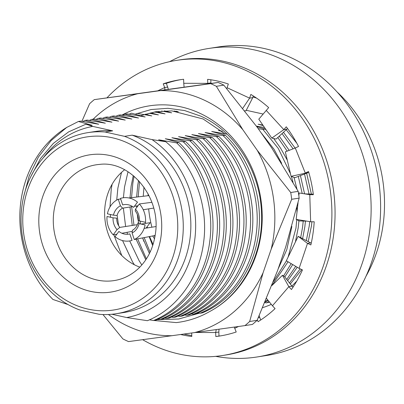 <?xml version="1.0" encoding="UTF-8"?>
<svg xmlns="http://www.w3.org/2000/svg" width="404" height="404" viewBox="0 0 404 404"><rect width="100%" height="100%" fill="white"/><g stroke="black" fill="none" stroke-linecap="round" stroke-linejoin="round"><path stroke-width="0.61" d="M365.948 276.346A139.845 123.361 -98.9 0 0 382.982 225.573A139.845 123.361 -98.9 0 0 337.123 92.001M23.715 206.424A87.572 77.25 -98.9 0 0 88.072 309.121A87.572 77.25 -98.9 0 0 176.806 240.491A87.572 77.25 -98.9 0 0 112.453 137.794A87.572 77.25 -98.9 0 0 23.715 206.424M152.03 139.587A97.076 85.633 81.1 0 1 194.592 240.86A97.076 85.633 81.1 0 1 126.705 317.554L147.399 320.695C177.194 308.732 199.561 277.523 203.692 241.688C208.626 204.722 193.42 164.398 165.731 141.718L152.03 139.587L132.133 135.158L124.553 136.345A91.642 80.84 81.1 0 1 182.265 240.991A91.642 80.84 81.1 0 1 116.312 313.706A91.642 80.84 81.1 0 1 99.227 314.312L79.76 309.979A91.642 80.84 81.1 0 1 22.048 205.333A91.642 80.84 81.1 0 1 88.001 132.618A91.642 80.84 81.1 0 1 105.09 132.012L112.671 130.83L92.774 126.402L85.926 124.19L68.63 131.871L53.313 143.425L40.541 158.479L30.987 176.26M139.814 267.145A54.818 48.354 81.1 0 1 105.227 204.525A54.818 48.354 81.1 0 1 124.594 169.781M132.133 135.158A91.642 80.84 81.1 0 1 189.845 239.804A91.642 80.84 81.1 0 1 123.897 312.519L116.312 313.706M209.711 241.643C214.751 206.378 201.561 166.67 176.679 142.9L178.937 142.546C203.813 166.317 217.009 206.025 211.964 241.294C207.631 276.715 185.027 308.459 155.762 320.175L153.505 320.529C182.77 308.813 205.373 277.068 209.711 241.643M216.342 240.607C221.387 205.343 208.191 165.635 183.315 141.865L185.572 141.511C210.449 165.281 223.644 204.99 218.599 240.254C214.266 275.68 191.663 307.419 162.398 319.14L160.141 319.493C189.405 307.772 212.009 276.028 216.342 240.607M222.978 239.572C228.023 204.303 214.827 164.595 189.951 140.824L192.203 140.476C217.084 164.241 230.275 203.949 225.235 239.219C220.897 274.639 198.293 306.384 169.029 318.099L166.771 318.453C196.036 306.737 218.645 274.993 222.978 239.572M229.613 238.532C234.653 203.268 221.463 163.559 196.581 139.789L198.839 139.436C223.72 163.206 236.911 202.914 231.866 238.178C227.533 273.604 204.929 305.348 175.664 317.064L173.407 317.418C202.672 305.697 225.275 273.957 229.613 238.532M236.244 237.496C241.289 202.232 228.093 162.519 203.217 138.754L205.474 138.4C230.351 162.166 243.546 201.879 238.501 237.143C234.168 272.564 211.565 304.308 182.3 316.029L180.043 316.382C209.307 304.661 231.911 272.917 236.244 237.496M242.88 236.456C247.925 201.192 234.729 161.484 209.853 137.713L212.11 137.36C236.986 161.13 250.177 200.838 245.137 236.108C240.804 271.528 218.195 303.273 188.931 314.989L186.673 315.342C215.943 303.626 238.547 271.882 242.88 236.456M249.515 235.421C254.555 200.157 241.365 160.449 216.483 136.678L218.741 136.325C243.622 160.095 256.813 199.803 251.768 235.067C247.435 270.493 224.831 302.232 195.566 313.953L193.309 314.307C222.574 302.586 245.178 270.847 249.515 235.421M256.146 234.386C261.191 199.116 247.995 159.408 223.119 135.643L225.376 135.29C250.253 159.055 263.448 198.768 258.403 234.032C254.071 269.453 231.467 301.197 202.202 312.918L199.945 313.267C229.209 301.551 251.813 269.806 256.146 234.386M260.913 132.512L273.952 149.182L281.654 163.312M291.865 226.462L286.784 249.692L278.078 269.125M288.087 257.146L295.95 228.159L296.763 219.685M296.97 212.403L296.859 207.606M293.046 182.29L291.355 176.422M290.471 173.735L278.326 148.5L262.923 129.416L265.181 129.063L266.478 130.371M273.695 138.522L280.583 148.147L287.284 160.146M294.031 177.422L296.955 189.138M298.925 220.781L298.208 227.806L295.41 241.976M300.657 237.784L302.586 227.124L303.232 221.038M302.207 193.46L298.304 176.407M287.204 151.116L277.816 137.517M279.275 136.188L289.208 150.338M300.424 175.599L304.576 193.844M305.454 221.089L304.843 226.77L302.596 238.779M306.313 240.673L309.222 226.088L309.727 221.614M309.111 194.263L304.525 174.043M293.102 148.844L282.078 133.633M283.502 132.33L295.102 148.071M306.636 173.24L311.413 194.238M311.933 221.771L311.479 225.735L308.207 241.632M296.824 143.243L286.244 129.836M265.463 301.207L267.766 299.97M289.426 282.901L300.212 268.882M301.773 269.604L290.294 284.007M268.251 300.576L265.054 302.172M286.714 279.437L295.733 266.357M297.248 267.261L287.663 280.649M266.731 298.687L266.448 298.864M263.196 125.588L258.161 124.225L262.827 125.053M292.733 264.57L284.795 276.982M283.583 275.917L291.163 263.635M256.399 126.124L264.529 127.533M288.062 261.787L271.852 285.577L282.452 275.311L288.835 286.673L291.991 286.184L284.239 276.27L282.452 275.311M265.181 129.063L256.818 126.699M273.447 281.507L286.441 260.822M258.186 128.618L262.923 129.416M225.376 135.29L211.721 131.482L227.018 134.143M85.926 124.19L92.077 125.28L78.427 121.478L66.65 127.467L51.101 140.592L38.446 156.979L29.144 176.033L23.649 196.778M218.741 136.325L205.091 132.522L223.119 135.643M199.945 313.267L197.915 312.918M212.11 137.36L198.455 133.557L216.483 136.678M193.309 314.307L191.279 313.953M205.474 138.4L191.819 134.598L209.853 137.713M186.673 315.342L184.648 314.989M198.839 139.436L185.189 135.633L203.217 138.754M180.043 316.382L178.012 316.029M192.203 140.476L178.553 136.668L196.581 139.789M173.407 317.418L171.377 317.064M185.572 141.511L171.917 137.708L189.951 140.824M166.771 318.453L164.746 318.105M178.937 142.546L165.287 138.744L183.315 141.865M160.141 319.493L158.11 319.14M165.731 141.718L158.651 139.784L176.679 142.9M153.505 320.529L149.435 319.822M111.893 314.256L126.705 317.554M124.553 136.345L105.09 132.012M88.001 132.618L95.581 131.431A91.642 80.84 81.1 0 1 112.671 130.83M66.65 127.467A106.58 94.016 81.1 0 0 52.954 299.465L67.448 304.364A97.076 85.633 81.1 0 1 65.983 303.348M43.233 157.843A97.076 85.633 81.1 0 1 92.774 126.402M67.448 304.364L67.882 304.464M78.427 121.478L80.684 121.124L98.712 124.24L85.057 120.437L82.704 121.463M85.057 120.437L87.315 120.084L105.348 123.205L91.693 119.402L89.335 120.427M91.693 119.402L93.95 119.049L111.979 122.17L98.329 118.362L95.97 119.387M98.329 118.362L100.586 118.013L118.614 121.129L104.959 117.327L102.606 118.352M104.959 117.327L107.217 116.973L125.25 120.094L111.595 116.291L109.237 117.312M111.595 116.291L113.852 115.938L131.881 119.059L118.231 115.251L115.872 116.276M118.231 115.251L120.488 114.898L138.516 118.018L124.861 114.216L122.508 115.241M124.861 114.216L127.119 113.862L145.152 116.983L131.497 113.181L129.139 114.201M145.182 114.145L151.783 115.943L137.102 113.388M150.793 112.822L158.418 114.908L149.091 113.266M156.691 111.58L165.054 113.872L154.404 112.004M164.443 110.853L171.685 112.832L161.464 111.039M121.755 255.495L113.822 234.719M110.59 217.276L110.332 214.479M109.999 206.954L111.241 189.143L112.1 184.285M176.27 111.241L178.321 111.797L174.018 111.029M134.35 264.746L132.557 261.928L122.553 240.582M118.624 225.73L117.135 215.362M116.721 200.066L117.877 188.102L121.503 172.407M141.824 264.963L139.193 260.888L129.679 240.951M127.538 234.264L127.002 232.335M125.619 226.503L123.346 208.04M123.417 197.758L124.513 187.067L128.012 171.766M145.788 259.787L136.057 239.183M132.254 225.462L129.977 207.005M129.997 197.854L131.143 186.027L133.28 175.568M134.093 176.245L132.85 183.062L131.547 197.667M131.643 206.742L133.966 225.195M137.623 238.88L146.399 258.863M149.435 253.535L142.607 237.911M138.668 223.351L137.254 214.292M136.683 207.525L136.613 205.964M136.618 197.066L137.779 184.992L138.562 180.492M149.536 236.567L153.06 244.471M147.016 226.876L147.632 227.861M152.702 235.951L154.52 238.85M139.552 181.568L138.178 196.879M140.011 221.084L140.557 223.942M144.178 237.608L150.091 252.177M154.878 237.022A106.58 94.016 81.1 0 1 154.394 235.623M151.894 227.194A106.58 94.016 81.1 0 1 148.657 208.883M148.091 195.693A106.58 94.016 81.1 0 1 148.132 193.869M152.697 245.617L149.162 236.638M146.596 228.023L146.485 227.588M145.521 223.392L145.294 222.261M143.612 210.585L143.536 209.681M143.243 196.273L143.981 187.118M222.422 131.547L218.357 130.447L221.852 131.068M246.258 110.287L263.171 114.049M264.852 302.647L266.286 302.899L269.114 301.636M291.895 286.057L296.738 281.123M266.286 302.899L269.508 302.126M293.698 286.138L292.749 287.007M216.357 86.305L242.809 129.679A122.872 108.388 -98.9 0 0 204.863 100.429A122.872 108.388 -98.9 0 0 160.231 90.632L210.701 83.633A139.163 122.76 81.1 0 1 213.544 84.931A139.163 122.76 81.1 0 1 216.357 86.305L223.816 85.138A139.163 122.76 -98.9 0 0 221.003 83.764A139.163 122.76 -98.9 0 0 218.16 82.467L210.701 83.633M121.877 115.135A108.615 95.814 81.1 0 1 200.369 113.509A108.615 95.814 81.1 0 1 262.095 211.519A108.615 95.814 81.1 0 1 209.772 311.484C199.329 317.504 188.163 321.21 176.275 322.604L153.853 320.473M135.037 114.196L151.136 109.535L167.867 108.302L184.567 110.534L200.838 116.18C235.143 131.446 260.05 171.059 261.474 212.277C263.782 253.566 242.673 294.061 209.772 311.484M157.01 319.635L178.649 319.019L199.379 313.171M145.698 114.287L156.757 111.565M81.901 121.326L89.597 103.727A139.163 122.76 81.1 0 1 94.294 99.626L218.16 82.467M94.294 99.626L137.688 93.733A122.872 108.388 -98.9 0 0 93.162 119.17M160.231 90.632L137.688 93.733M298.197 191.355L290.734 192.521A139.163 122.76 81.1 0 1 291.693 199.288L299.157 198.122A139.163 122.76 -98.9 0 0 298.197 191.355L271.746 147.98L257.338 127.406L223.816 85.138M291.693 199.288L271.21 249.111A122.872 108.388 -98.9 0 0 257.212 150.253L290.734 192.521M257.212 150.253L242.809 129.679M257.121 320.332L249.662 321.498A139.163 122.76 81.1 0 1 244.965 325.599L252.424 324.432A139.163 122.76 -98.9 0 0 257.121 320.332L277.604 270.508L285.744 246.844L299.157 198.122M244.965 325.599L194.496 332.598A122.872 108.388 -98.9 0 0 263.075 272.781L249.662 321.498M263.075 272.781L271.21 249.111M108.423 314.494A122.872 108.388 -98.9 0 0 171.953 335.699L128.558 341.592A139.163 122.76 81.1 0 1 122.902 338.921L102.949 314.524M171.953 335.699L194.496 332.598M224.993 133.8L203.101 118.978L171.937 110.893L155.873 111.701L140.516 115.726M142.632 339.688A149.349 131.744 -98.9 0 0 153.535 345.375A149.349 131.744 -98.9 0 0 222.786 355.464A149.349 131.744 -98.9 0 0 331.361 227.083A149.349 131.744 -98.9 0 0 245.895 70.442A149.349 131.744 -98.9 0 0 176.644 60.353A149.349 131.744 -98.9 0 0 107.085 97.718M222.786 355.464L225.942 354.97A149.349 131.744 -98.9 0 0 334.522 226.588A149.349 131.744 -98.9 0 0 249.056 69.948A149.349 131.744 -98.9 0 0 179.805 59.863L176.644 60.353M257.338 319.857L258.07 321.7A129.659 114.377 -98.9 0 0 275.074 308.626L272.458 305.777L280.043 296.925L288.835 286.673L291.446 289.527A129.659 114.377 -98.9 0 0 302.46 269.923L299.117 268.372L307.51 243.38L310.858 244.93A129.659 114.377 -98.9 0 0 314.206 221.776L310.641 221.766L309.777 194.683L313.347 194.693A129.659 114.377 -98.9 0 0 308.525 171.518L305.278 173.048L300.647 161.443L295.289 148L298.536 146.47A129.659 114.377 -98.9 0 0 286.274 126.8L283.84 129.639L266.251 110.438L258.797 119.185L271.786 138.092L276.119 139.062L287.537 128.517M287.002 129.144L283.84 129.639L271.786 138.092M295.289 148L285.335 151.833L291.072 176.316L294.834 177.725L308.777 172.392M308.434 172.553L291.072 176.316M304.611 193.849L312.938 194.188L309.777 194.683L299.152 192.966L298.844 195.703M298.056 202.732L296.183 219.392L299.263 220.953L306.676 221.114M310.641 221.766L296.183 219.392M312.938 194.188L313.282 194.193M266.246 110.438L268.68 107.6A129.659 114.377 -98.9 0 0 250.849 94.43L249.601 98.142L227.078 87.718L226.806 88.678M253.323 95.97L252.758 97.647L249.601 98.142L242.779 108.282M244.738 110.772L245.965 110.853L252.758 97.647M227.078 87.718L228.326 84.002A129.659 114.377 -98.9 0 0 207.636 79.335L207.762 83.36L183.744 83.29L184.093 87.087M210.822 79.775L210.923 82.865L207.762 83.36L207.631 83.886M210.923 82.865L210.843 83.451M183.744 83.29L183.618 79.27A129.659 114.377 -98.9 0 0 163.221 83.82L166.377 83.325L168.327 89.249M163.221 83.82L164.701 87.537L158.065 90.658M167.862 87.042L164.701 87.537L164.913 89.718M195.395 332.477L215.686 332.527L216.246 329.588M180.623 334.507A129.659 114.377 -98.9 0 0 191.794 336.481L191.683 332.987M218.842 332.032L218.973 336.052L215.812 336.547L215.686 332.527L218.842 332.032L219.008 329.209M272.458 305.777L266.589 298.516M215.812 336.547A129.659 114.377 -98.9 0 0 236.209 331.997L234.729 328.28L238.537 326.493M234.729 328.28L234.305 327.083M258.292 317.721L259.747 317.483L259.206 315.66M259.747 317.483L260.742 319.983M291.991 286.184L292.976 287.249M298.142 236.325L307.51 243.38L310.671 242.885L298.142 236.325L286.34 260.762L299.117 268.372M310.671 242.885L311.252 243.157M181.27 79.568A129.659 114.377 -98.9 0 0 166.377 83.325M183.946 334.047A129.659 114.377 -98.9 0 0 191.764 335.547M218.973 336.052A129.659 114.377 -98.9 0 0 221.321 335.754M118.246 199.258A21.826 19.251 81.1 0 0 107.408 213.827L113.448 215.17L117.099 215.504A12.221 10.777 81.1 0 1 122.558 208.161L120.432 205.782L118.246 199.258L120.685 198.965M113.448 215.17A14.933 13.175 81.1 0 1 120.432 205.782M128.977 197.975L149.01 195.587M138.006 205.747L134.391 206.313M132.583 206.596L122.558 208.161M151.879 202.313L139.34 203.949A21.826 19.251 81.1 0 1 145.491 222.301L139.451 220.958A14.933 13.175 81.1 0 0 135.486 209.131L135.229 210.984A12.221 10.777 81.1 0 1 138.33 220.231L139.451 220.958M139.34 203.949L135.486 209.131M143.228 209.732L153.682 208.095M120.488 198.384A21.826 19.251 81.1 0 1 137.476 202.167L133.623 207.348A14.933 13.175 81.1 0 0 122.675 204.914L120.488 198.384M116.721 218.16L113.07 217.827L107.03 216.483A21.826 19.251 81.1 0 0 113.181 234.835L117.034 229.654L119.821 227.407A12.221 10.777 81.1 0 1 116.721 218.16M117.034 229.654A14.933 13.175 81.1 0 1 113.07 217.827M132.325 231.371L121.902 233.26M116.872 234.168L113.181 234.835M146.107 228.098L150.147 222.67L141.142 224.074M119.821 227.407L137.37 224.664M132.032 240.4A21.826 19.251 81.1 0 1 115.049 236.618L118.902 231.436A14.933 13.175 81.1 0 0 129.846 233.876L132.032 240.4M134.274 239.532A21.826 19.251 81.1 0 0 145.112 224.957L139.072 223.614L137.951 222.887A12.221 10.777 81.1 0 1 132.492 230.23L132.088 233.002L134.274 239.532L155.136 235.476M155.904 226.568L144.137 228.406M139.072 223.614A14.933 13.175 81.1 0 1 132.088 233.002M137.607 217.084A109.297 96.41 -98.9 0 0 138.734 223.397M142.647 237.906A109.297 96.41 -98.9 0 0 143.94 241.542M215.66 356.353A156.136 137.734 -98.9 0 0 257.06 356.974A156.136 137.734 -98.9 0 0 371.135 207.328A156.136 137.734 -98.9 0 0 254.682 49.985A156.136 137.734 -98.9 0 0 208.823 48.45A156.136 137.734 -98.9 0 0 169.589 61.681M257.06 356.974L266.539 355.495A156.136 137.734 -98.9 0 0 380.613 205.843A156.136 137.734 -98.9 0 0 264.155 48.5A156.136 137.734 -98.9 0 0 218.301 46.97L208.823 48.45M262.716 307.636A109.297 96.41 -98.9 0 0 271.316 304.364M256.55 98.101A109.297 96.41 -98.9 0 0 252.97 97.016M117.65 279.896A58.585 51.677 81.1 0 1 53.924 211.302A58.585 51.677 81.1 0 1 99.596 164.403C130.351 160.242 161.757 197.708 155.257 234.643C153.086 248.627 147.409 259.974 138.234 268.695C132.138 274.341 125.275 278.078 117.65 279.896M160.959 236.966A69.438 61.257 81.1 0 1 90.592 291.385A69.438 61.257 81.1 0 1 39.562 209.949A69.438 61.257 81.1 0 1 109.928 155.535A69.438 61.257 81.1 0 1 160.959 236.966"/></g></svg>
